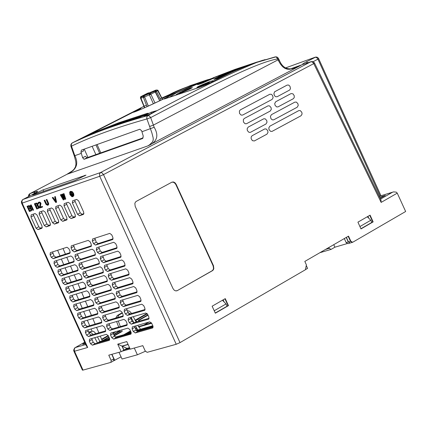 <?xml version="1.0" encoding="UTF-8"?>
<svg xmlns="http://www.w3.org/2000/svg" width="427" height="427" viewBox="0 0 427 427"><rect width="100%" height="100%" fill="white"/><g stroke="black" fill="none" stroke-linecap="round" stroke-linejoin="round"><path stroke-width="0.64" d="M92.125 146.301L95.883 154.606M380.302 195.95L393.619 191.878L396.288 192.15L397.249 193.143L405.65 211.498L352.627 242.29L350.829 241.212L348.517 236.131L304.819 261.425L306.383 264.847L305.433 269.731L180.007 342.614L176.234 344.274L147.123 352.339L145.18 350.909L142.805 345.646L130.23 349.169L126.792 341.579L117.729 344.146L121.156 351.709L108.773 355.173L111.127 360.367L110.945 362.352L83.009 370.108L82.416 370.14L73.93 351.293M373.139 221.88L370.081 215.149L357.922 222.157L360.991 228.915L373.139 221.88L371.725 222.307M212.443 270.686L213.281 269.917L213.826 268.61L213.463 265.706L176.121 184.283L174.873 182.644L173.426 181.961L171.857 182.201L136.282 201.379L135.412 202.142L134.841 203.449L135.199 206.385L173.015 288.609L174.237 290.211L175.652 290.888L177.317 290.616L212.443 270.686L212.086 270.793L213.116 269.72L213.532 268.353L213.11 265.813L175.775 184.395L174.099 182.462L172.06 182.105M242.669 115.06L272.084 99.432L273.12 97.714L272.57 95.418L271.284 94.271L269.859 94.244L240.31 109.888L239.387 111.041L239.531 113.417L241.106 115.087L242.669 115.06M287.131 85.085L274.54 91.832L273.862 93.892L274.769 96.032L275.698 96.715L277.118 96.748L289.81 89.937L290.477 88.49L289.933 86.211L288.652 85.064L287.131 85.085M275.767 101.722L274.737 103.435L275.009 105.207L276.557 106.873L277.982 106.905L293.328 98.717L294.224 97.58L294.262 95.797L293.018 93.871L291.118 93.55L275.767 101.722M270.27 111.036L271.305 109.312L271.028 107.535L269.474 105.869L268.049 105.837L244.244 118.509L243.321 119.661L243.465 122.031L245.029 123.707L246.475 123.739L270.27 111.036M265.962 124.001L267.003 122.277L266.731 120.499L265.178 118.829L263.742 118.797L248.172 127.123L247.121 128.858L247.393 130.646L248.952 132.322L250.393 132.354L265.962 124.001M294.876 102.122L271.455 114.66L270.419 116.379L270.958 118.669L272.239 119.822L273.664 119.859L297.197 107.23L298.217 105.522L297.939 103.761L296.407 102.101L294.876 102.122M266.96 134.153L267.996 132.423L267.729 130.641L266.181 128.975L264.745 128.938L252.101 135.738L251.183 136.891L251.135 138.695L252.378 140.643L254.316 140.969L266.96 134.153M269.832 126.195L268.796 127.913L269.063 129.691L270.611 131.361L272.036 131.399L301.067 115.738L302.081 114.036L301.809 112.269L300.282 110.614L298.873 110.572L269.832 126.195M215.347 313.21L228.461 305.62L225.259 298.638L212.134 306.207L215.347 313.21M226.999 306.036L228.461 305.62M224.111 301.948L223.15 299.855M368.773 218.234L367.935 216.388M177.317 290.616L212.086 270.793M318.718 58.632L317.944 59.161L380.094 196.052L379.309 196.5M28.94 196.345L30.05 193.591L34.95 191.883C38.974 190.581 38.35 191.349 33.076 194.194L23.026 199.457L100.564 172.535L310.861 61.723L312.436 62.016L313.754 63.618L314.518 63.052L314.203 62.545L312.142 61.472L305.551 63.634C301.142 65.134 301.297 64.6 306.015 62.032L315.489 57.191L316.861 57.725L317.944 59.161L313.119 61.701M43.095 189.855L32.276 195.096L33.616 194.819L75.061 180.413L86.003 175.113L43.095 189.855L43.757 191.296M214.616 79.225L217.471 77.879L214.648 79.219M224.693 75.184L226.134 74.394L218.87 76.977L217.423 77.783L224.693 75.184M226.203 74.544L227.271 74.202M228.52 73.615L226.155 74.431M200.525 83.724L199.548 84.183L200.525 83.724M197.808 84.461L198.325 84.236M179.313 93.369L180.205 92.937M191.435 88.202L188.729 89.2L191.424 88.213M201.459 82.699L205.408 81.215M209.897 79.577L213.633 78.248M218.459 76.577L230.81 72.553M205.862 81.034L202.323 82.326L205.878 81.023M199.74 86.361L197.568 87.556M202.11 85.026L200.679 85.918L207.928 83.238L209.347 82.347L202.11 85.026M208.515 80.361L201.368 83.094L208.515 80.361M181.608 91.944L180.151 92.819L182.756 91.949L188.681 89.094L181.603 91.944L180.146 92.803L187.229 89.948L188.67 89.062M192.742 85.987L185.724 88.853L192.742 85.987M263.427 60.063L252.074 63.767L239.104 68.886L223.193 76.145L206.204 84.61L199.473 87.327L165.201 98.648M275.276 56.866L257.417 62.15C227.223 74.576 190.709 92.387 147.881 115.578C120.195 123.35 96.918 131.591 78.056 140.302L72.312 142.906L143.904 106.334M144.129 106.227L145.564 105.517M145.639 105.48L146.392 105.111M181.294 89.27L161.79 98.029M160.045 98.653L161.609 97.932M151.206 112.21L156.501 110.721L149.237 114.489L143.947 115.973L151.206 112.21L151.494 113.246M169.263 94.927L161.844 98.13L169.263 94.927C175.065 92.803 174.12 93.694 166.418 97.602C147.427 106.702 136.421 111.543 133.4 112.125L140.563 108.266L140.969 108.41L134.035 112.13M165.126 98.674L164.021 98.941L165.783 97.943C173.96 93.817 175.636 92.595 170.821 94.271L167.811 95.467L169.391 94.634C175.428 91.223 187.693 86.414 206.188 80.201L208.547 79.475M212.993 77.885L234.85 69.441L257.497 61.894M139.859 117.163L111.047 126.654L82.502 138.065L94.586 132.29L118.252 122.928L147.123 113.406L148.329 113.224L147.961 113.619L143.744 115.717L111.015 126.67L83.591 137.649M144.342 115.861L143.947 115.973M149.269 114.473L144.07 115.93M156.186 110.887L156.501 110.721M70.914 146.349L71.469 146.151C91.479 136.539 116.614 127.476 146.872 118.962L150.683 117.59L149.397 115.968L147.881 115.578L146.92 116.688L146.739 118.38L151.841 132.717L153.165 137.862L153.245 139.826L152.652 141.759L149.594 144.79L147.795 145.917L67.044 174.248C76.353 170.17 78.947 163.984 74.826 155.679L71.304 145.602L71.394 143.995L72.291 142.922L71.811 143.232L70.957 144.374L70.834 146.071L74.271 155.871L81.333 153.362L80.954 152.3L81.343 150.16M275.196 56.882L276.488 57.191L277.609 58.937C255.629 62.454 203.177 90.097 150.683 117.59L154.174 127.278C159.191 135.823 157.067 142.036 147.795 145.917L301.916 64.771L294.646 67.76M291.785 68.416L301.916 64.771L292.628 68.699L289.373 69.291L287.264 69.174L284.926 68.384L282.61 66.687L280.475 64.114L278.543 60.81L277.609 58.937L278.255 58.12L277.337 57.207L276.109 56.807L252.074 63.767M154.174 127.278L141.951 131.74L143.275 136.218L142.533 138.578M142.671 138.497L84.034 159.298L82.624 157.744L81.333 153.362M84.279 149.108L87.935 157.419M83.516 149.381L83.601 150.928L80.954 152.3M81.408 150.133L139.784 129.248L141.567 130.657L141.951 131.74M28.428 196.617L28.705 194.867L29.741 193.751L67.044 174.248L29.863 193.677M33.076 194.194L22.412 199.825L21.371 201.699L21.601 203.225L22.172 203.108L21.932 200.962L22.834 199.542M176.234 344.274L99.721 176.282L22.172 203.108L87.695 347.471L86.361 345.891L21.612 203.241M84.69 342.208L74.661 347.957L73.668 350.092L73.914 351.272L74.506 351.234L74.213 349.393L75.067 347.669M84.952 342.785L82.635 344.397L85.384 343.74M380.179 198.293L385.341 195.39L379.694 197.29M350.241 242.99L348.443 241.917L346.377 237.375M130.678 334.256L131.025 332.179L129.835 329.553L127.903 328.128L110.764 333.076L110.566 335.083L111.746 337.693L113.662 339.107L131.009 334.069M90.519 343.762L92.408 345.171L109.307 340.34L109.499 338.333L108.314 335.729L106.403 334.314L89.531 339.182L89.344 341.178L90.519 343.762L93.187 342.246L95.077 343.655L109.744 339.465M133.309 331.528L135.247 332.953L152.679 327.963L152.893 325.924L151.692 323.276L149.738 321.846L132.327 326.868L132.119 328.897L133.309 331.528L135.994 329.996L137.932 331.416L153.138 327.077M126.712 325.502L127.059 323.42L125.869 320.794L123.937 319.375L106.825 324.371L106.622 326.388L107.807 328.998L109.723 330.413L127.038 325.315M86.601 335.136L88.49 336.54L105.362 331.656L105.56 329.644L104.38 327.039L102.469 325.625L85.619 330.551L85.427 332.548L86.601 335.136L89.275 333.626L91.165 335.03L105.811 330.797M129.344 322.759L131.281 324.184L148.687 319.14L148.9 317.096L147.705 314.448L145.746 313.018L128.362 318.099L128.153 320.127L129.344 322.759L132.028 321.232L133.966 322.657L149.146 318.264M122.752 316.743L123.093 314.656L121.903 312.03L119.971 310.61L102.88 315.665L102.683 317.683L103.862 320.298L105.779 321.707L123.072 316.562M82.683 326.506L84.573 327.909L101.423 322.967L101.621 320.955L100.436 318.345L98.53 316.935L81.701 321.91L81.509 323.912L82.683 326.506L85.357 324.995L87.252 326.399L101.866 322.123M125.378 313.989L127.31 315.409L144.694 310.317L144.908 308.267L143.712 305.615L141.759 304.189L124.396 309.319L124.182 311.358L125.378 313.989L128.063 312.468L130 313.888L145.153 309.452M118.786 307.984L119.128 305.892L117.937 303.261L116.005 301.846L98.941 306.954L98.738 308.977L99.918 311.593L101.834 313.002L119.096 307.808M78.765 317.869L80.655 319.268L97.479 314.277L97.676 312.254L96.497 309.644L94.586 308.241L77.783 313.269L77.591 315.275L78.765 317.869L81.445 316.37L83.334 317.768L97.927 313.445M121.407 305.214L123.339 306.634L140.696 301.483L140.915 299.428L139.714 296.776L137.761 295.351L120.425 300.539L120.211 302.583L121.407 305.214L124.097 303.704L126.029 305.118L141.161 300.635M114.815 299.215L115.157 297.123L113.966 294.491L112.039 293.077L94.997 298.238L94.789 300.272L95.974 302.882L97.884 304.291L115.125 299.044M74.842 309.228L76.732 310.626L93.529 305.583L93.732 303.554L92.552 300.944L90.647 299.541L73.866 304.622L73.668 306.634L74.842 309.228L77.527 307.734L79.417 309.127L93.983 304.761M117.43 296.439L119.368 297.854L136.699 292.65L136.918 290.59L135.722 287.937L133.768 286.512L116.454 291.753L116.24 293.803L117.43 296.439L120.126 294.929L122.063 296.343L137.163 291.812M110.849 290.445L111.185 288.348L109.995 285.716L108.068 284.307L91.047 289.517L90.839 291.556L92.024 294.171L93.935 295.575L111.148 290.28M70.925 300.587L72.809 301.98L89.585 296.882L89.787 294.849L88.602 292.239L86.697 290.84L69.943 295.97L69.745 297.993L70.925 300.587L73.609 299.092L75.494 300.485L90.033 296.076M113.459 287.659L115.391 289.068L132.701 283.811L132.92 281.74L131.724 279.087L129.771 277.673L112.482 282.968L112.269 285.022L113.459 287.659L116.155 286.154L118.087 287.563L133.165 282.989M106.873 281.676L107.214 279.568L106.024 276.936L104.092 275.527L87.103 280.795L86.889 282.839L88.074 285.455L89.985 286.853L107.172 281.51M66.996 291.935L68.886 293.328L85.635 288.182L85.843 286.143L84.658 283.528L82.753 282.13L66.025 287.318L65.822 289.341L66.996 291.935L69.686 290.451L71.571 291.844L86.083 287.387M109.483 278.874L111.415 280.283L128.698 274.967L128.922 272.896L127.721 270.238L125.773 268.823L108.511 274.171L108.293 276.237L109.483 278.874L112.184 277.374L114.116 278.783L129.162 274.161M102.902 272.896L103.238 270.787L102.048 268.151L100.121 266.747L83.153 272.068L82.939 274.118L84.124 276.733L86.03 278.132L103.19 272.736M63.073 283.288L64.957 284.676L81.685 279.471L81.893 277.427L80.708 274.812L78.803 273.419L62.096 278.655L61.894 280.688L63.073 283.288L65.763 281.804L67.647 283.192L82.133 278.692M105.506 270.083L107.439 271.487L124.695 266.122L124.924 264.041L123.723 261.383L121.77 259.974L104.535 265.375L104.311 267.446L105.506 270.083L108.212 268.588L110.139 269.992L125.159 265.327M98.925 264.116L99.261 262.002L98.071 259.365L96.144 257.961L79.203 263.336L78.984 265.391L80.169 268.012L82.08 269.405L99.208 263.955M59.145 274.63L61.029 276.018L77.73 270.761L77.944 268.711L76.759 266.096L74.853 264.703L58.173 269.992L57.965 272.031L59.145 274.63L61.84 273.157L63.724 274.54L78.184 269.997M101.525 261.287L103.457 262.69L120.686 257.273L120.921 255.186L119.715 252.528L117.767 251.119L100.558 256.574L100.334 258.65L101.525 261.287L104.236 259.803L106.163 261.201L121.156 256.488M94.949 255.33L95.285 253.211L94.089 250.574L92.168 249.176L75.248 254.599L75.029 256.664L76.214 259.285L78.12 260.673L95.226 255.175M55.216 265.973L57.101 267.355L73.775 262.05L73.988 259.99L72.803 257.374L70.903 255.986L54.245 261.329L54.037 263.374L55.216 265.973L57.912 264.505L59.796 265.882L74.229 261.297M97.543 252.49L99.475 253.889L116.678 248.413L116.913 246.32L115.712 243.662L113.763 242.258L96.577 247.767L96.353 249.848L97.543 252.49L100.254 251.007L102.186 252.405L117.147 247.649M90.972 246.539L91.303 244.415L90.108 241.778L88.186 240.38L71.293 245.861L71.074 247.932L72.259 250.553L74.165 251.941L91.245 246.39M51.283 257.305L53.167 258.687L69.82 253.328L70.033 251.268L68.848 248.647L66.948 247.265L50.317 252.656L50.103 254.705L51.283 257.305L53.983 255.842L55.868 257.225L70.274 252.592M93.561 243.689L95.488 245.087L112.669 239.558L112.909 237.455L111.703 234.797L109.76 233.393L92.595 238.96L92.365 241.047L93.561 243.689L96.278 242.21L98.205 243.609L113.139 238.805M47.605 209.289L47.376 211.381L52.521 222.729L54.416 224.106L58.376 222.782L58.6 220.695L53.45 209.321L51.55 207.944L47.632 209.283M44.28 225.488L46.164 226.865L50.007 225.579L50.317 223.465L45.177 212.128L43.287 210.757L39.369 212.096L39.145 214.178L44.28 225.488L46.991 224.042L48.875 225.419L50.546 224.858M31.187 214.882L30.963 216.953L36.081 228.231L37.96 229.603L41.867 228.296L42.086 226.225L36.957 214.92L35.078 213.553L31.208 214.872M66.617 220.033L66.938 217.903L61.766 206.492L59.86 205.115L55.894 206.471L55.659 208.568L60.821 219.953L62.721 221.33L66.858 219.9M77.565 214.343L79.486 215.731L83.43 214.418L83.756 212.272L78.563 200.791L76.636 199.404L72.622 200.775L72.382 202.889L77.565 214.343L80.292 212.892L82.214 214.274L83.986 213.681M69.169 217.156L71.079 218.539L74.997 217.231L75.323 215.096L70.14 203.652L68.224 202.27L64.231 203.631L63.997 205.739L69.169 217.156L71.891 215.704L73.802 217.087L75.547 216.5M73.001 196.591L73.919 195.299L73.556 193.319L72.163 191.574L70.471 191.344M47.893 205.2L48.635 204.512L48.646 203.476L46.895 199.43L46.207 199.713L47.776 203.177L47.594 204.533L46.394 204.165L44.552 200.284L44.141 200.428L46.031 204.421L47.621 205.296L48.363 204.656L48.374 203.62L46.618 199.574L46.207 199.713M47.675 204.453L46.666 204.026L44.824 200.14L44.141 200.428M56.332 202.318L56.604 202.174L55.329 196.527L54.64 196.815L55.75 201.741L52.697 197.482L52.281 197.626L55.777 202.505L56.332 202.318L55.056 196.671L54.64 196.815M55.574 200.973L52.975 197.338L52.281 197.626M63.842 199.751L62.465 195.288L64.957 199.366L65.518 199.179L63.682 193.703L63.265 193.847L64.674 198.037L62.289 194.184L61.728 194.376L63.004 198.608L60.751 194.712L60.335 194.851L63.281 199.943L64.114 199.606L63.111 196.34M65.518 199.179L65.79 199.035L63.959 193.559L63.265 193.847M64.242 196.756L62.561 194.039L61.728 194.376M62.614 197.317L61.029 194.568L60.335 194.851M38.382 208.451L38.948 208.082L39.076 207.138L37.923 205.478L37.512 203.69L36.284 203.081L34.373 203.786L36.743 209.011L38.382 208.451L38.798 207.794L38.467 206.369L37.651 205.617L37.661 204.586L36.407 203.215L34.373 203.786M42.289 207.116L42.561 206.972L42.31 206.417L40.389 207.074L40.848 203.188L39.999 202.19L38.889 202.184L38.184 202.606L37.939 203.46L38.072 203.93L38.414 203.812L38.505 203.14L39.465 202.809L40.159 203.471L39.567 207.405L39.823 207.96L42.289 207.116L42.038 206.561L40.117 207.218L40.57 203.327L39.727 202.334L38.611 202.329M38.414 203.812L38.964 202.852M31.011 210.97L31.577 210.602L31.699 209.662L30.552 208.002L30.141 206.225L28.919 205.617L27.018 206.321L29.383 211.53L31.011 210.97L31.427 210.319L31.091 208.894L30.28 208.146L30.087 206.673L29.036 205.75L27.018 206.321M33.263 210.201L33.536 210.063L31.166 204.843L30.482 205.125L30.429 206.044L30.829 206.93L30.888 206.011L32.852 210.346L33.263 210.201L30.893 204.987L30.482 205.125M30.829 206.93L31.123 206.529M121.156 351.709L123.825 350.172L121.967 346.073L117.729 344.146M111.757 354.341L113.79 358.835L113.609 360.815M121.967 346.073L128.052 344.359M91.762 338.526L93.187 342.246M134.553 326.217L135.994 329.996M109.056 323.709L110.486 327.477L112.397 328.891L127.31 324.579M87.85 329.884L89.275 333.626M130.593 317.432L132.028 321.232M105.117 314.993L106.547 318.782L108.458 320.191L123.344 315.836M83.938 321.237L85.357 324.995M126.627 308.652L128.063 312.468M101.178 306.276L102.603 310.082L104.519 311.491L119.373 307.088M80.025 312.591L81.445 316.37M122.661 299.861L124.097 303.704M97.233 297.55L98.664 301.382L100.575 302.786L115.402 298.34M76.107 303.933L77.527 307.734M118.695 291.07L120.126 294.929M93.289 288.823L94.719 292.676L96.625 294.075L111.431 289.586M72.19 295.276L73.609 299.092M114.724 282.268L116.155 286.154M89.344 280.091L90.77 283.966L92.68 285.364L107.455 280.827M68.267 286.613L69.686 290.451M110.753 273.472L112.184 277.374M85.4 271.358L86.825 275.25L88.731 276.643L103.478 272.063M64.344 277.945L65.763 281.804M106.777 264.665L108.212 268.588M81.45 262.616L82.87 266.528L84.781 267.921L99.502 263.294M60.42 269.277L61.84 273.157M102.806 255.853L104.236 259.803M77.5 253.873L78.92 257.807L80.826 259.2L95.52 254.524M56.497 260.598L57.912 264.505M98.829 247.041L100.254 251.007M73.545 245.125L74.965 249.08L76.871 250.468L91.538 245.749M52.569 251.919L53.983 255.842M94.847 238.223L96.278 242.21M49.874 208.515L50.098 209.94L55.238 221.282L57.133 222.654L58.83 222.088M41.638 211.317L41.862 212.737L46.991 224.042M33.455 214.103L33.68 215.518L38.793 226.79L40.672 228.157L42.316 227.607M58.163 205.697L58.387 207.122L63.538 218.501L65.443 219.878L67.162 219.307M74.89 200.001L75.109 201.443L80.292 212.892M66.5 202.857L66.724 204.293L71.891 215.704M112.995 332.419L114.425 336.166L116.336 337.581L131.276 333.316M102.165 340.591L102.165 340.917M180.007 342.614L103.499 174.6L101.898 172.743L100.34 172.673L99.464 174.077L99.721 176.282L103.499 174.6L313.754 63.618L381.14 202.403L380.953 199.884M380.457 195.908L392.546 192.225L380.569 199.094M392.968 192.059L392.546 192.225M73.284 193.463L71.41 191.456L70.311 191.424L69.665 192.171L69.916 194.616L71.789 196.617L72.691 196.719L73.449 196.11L73.663 194.909L73.284 193.463M73.113 193.522L73.263 195.902L72.585 196.452L71.773 196.361L70.081 194.557L69.857 192.358L70.439 191.686L71.426 191.718L73.113 193.522M70.53 191.654L70.375 194.45M70.508 194.717L72.942 196.281M72.857 193.911L73.012 193.506L71.955 193.869L71.079 191.926L70.636 192.123L71.512 194.066L70.327 194.477L70.444 194.739L72.857 193.911L72.739 193.65L71.683 194.013L70.636 192.123M71.496 194.023L70.327 194.477M72.771 194.861L72.921 194.456L71.133 195.118L71.25 195.379L72.771 194.861L72.649 194.595L71.133 195.118M72.718 195.796L72.873 195.39L72.035 195.726L72.718 195.796L72.035 195.726M71.079 191.926L70.802 192.07M71.955 193.869L71.683 194.013M73.012 193.506L72.739 193.65M72.921 194.456L72.649 194.595M72.873 195.39L72.601 195.534M48.464 202.894L48.187 203.038M46.895 199.43L46.618 199.574M48.646 203.476L48.374 203.62M48.71 203.973L48.438 204.111M48.635 204.512L48.363 204.656M48.464 204.827L48.192 204.971M44.824 200.14L44.552 200.284M46.394 203.604L46.121 203.743M46.666 204.026L46.394 204.165M46.954 204.314L46.682 204.453M47.264 204.464L46.991 204.608M47.589 204.485L47.317 204.624M55.329 196.527L55.056 196.671M52.975 197.338L52.697 197.482M61.029 194.568L60.751 194.712M62.561 194.039L62.289 194.184M63.959 193.559L63.682 193.703M37.923 205.478L37.651 205.617M38.014 205.318L37.736 205.462M35.083 204.314L36.637 203.909L37.245 205.243L35.793 205.873L35.083 204.314M38.104 206.62L38.307 207.581L36.85 208.205L36.092 206.54L37.395 206.092L38.104 206.62M38.115 205.542L37.838 205.681M38.521 205.915L38.249 206.06M38.74 206.225L38.467 206.369M38.99 206.78L38.718 206.924M39.076 207.138L38.804 207.282M39.07 207.655L38.798 207.794M38.948 208.082L38.676 208.227M36.284 203.081L36.012 203.225M36.679 203.076L36.407 203.215M37.101 203.316L36.829 203.455M37.512 203.69L37.24 203.828M37.731 203.999L37.459 204.143M37.934 204.442L37.661 204.586M38.014 204.8L37.741 204.944M37.149 205.355L36.065 205.729L35.377 204.213M36.065 205.729L35.793 205.873M38.206 207.693L37.122 208.066L36.386 206.438M37.122 208.066L36.85 208.205M38.777 202.996L38.505 203.14M38.676 203.289L38.403 203.433M39.161 202.094L38.889 202.233M39.62 202.062L39.348 202.206M39.999 202.19L39.727 202.334M40.474 202.542L40.202 202.681M40.746 202.964L40.474 203.108M40.848 203.188L40.57 203.327M40.981 203.658L40.704 203.796M40.992 204.037L40.72 204.181M40.389 207.074L40.117 207.218M42.31 206.417L42.038 206.561M30.552 208.002L30.28 208.146M30.643 207.848L30.365 207.986M27.723 206.844L29.271 206.438L29.874 207.773L28.428 208.397L27.723 206.844M30.733 209.145L30.931 210.1L29.484 210.724L28.732 209.065L30.023 208.616L30.733 209.145M30.739 208.066L30.466 208.211M31.144 208.44L30.872 208.584M31.363 208.75L31.091 208.894M31.619 209.305L31.347 209.449M31.699 209.662L31.427 209.806M31.699 210.175L31.427 210.319M31.577 210.602L31.304 210.746M28.919 205.617L28.646 205.755M29.308 205.611L29.036 205.75M29.735 205.851L29.463 205.99M30.141 206.225L29.869 206.364M30.36 206.535L30.087 206.673M30.563 206.978L30.285 207.116M30.643 207.335L30.37 207.474M29.778 207.885L28.705 208.253L28.017 206.743M28.705 208.253L28.428 208.397M30.835 210.217L29.762 210.586L29.025 208.963M29.762 210.586L29.484 210.724M31.166 204.843L30.893 204.987M82.624 157.744L85.384 156.309L86.98 157.76L143.146 137.862M169.236 94.906L169.695 94.687C175.705 91.314 187.8 86.553 205.979 80.404M209.171 79.438L206.689 80.383M185.633 88.677L189.289 87.193M194.242 85.288L196.601 84.429M215.704 76.935L251.572 63.949M259.691 61.365L255.73 62.657M164.491 98.893L174.008 93.326M161.977 98.402L172.978 93.977M95.979 144.924L99.678 153.261M97.089 144.523L100.788 152.871M197.546 87.562L199.703 86.377M229.95 72.83L222.745 75.147M213.617 78.258L209.913 79.571M205.339 81.242L201.421 82.715M219.03 77.517L217.61 78.28M92.232 133.966L118.818 123.424L146.984 114.19M218.896 76.972C216.516 78.296 218.218 77.805 224.015 75.488L225.312 74.896C226.582 73.994 224.447 74.682 218.896 76.972M202.852 82.31L201.389 83.1L204.015 82.24L209.993 79.571L202.852 82.31M187.218 88.101L194.088 85.347L187.218 88.101M202.126 85.021L200.866 85.96L203.401 85.181L209.358 82.315L202.126 85.021M239.771 68.603L227.628 72.974M198.053 83.692L174.296 93.401M174.995 93.668L170.25 96.801M208.584 83.398L198.181 87.407L196.938 87.631L196.996 87.295L199.521 85.843L210.073 81.45L213.217 80.676L212.368 81.488M200.311 83.212L213.879 78.024L202.478 83.1L197.536 84.717L200.311 83.212M184.742 89.072C193.378 85.325 197.69 83.601 197.685 83.9L185.345 89.296L181.918 90.513L184.742 89.072M177.152 94.388L176.346 94.532L176.645 94.196L180.6 92.131L190.517 87.93L192.428 87.578L189.791 89.067L178.838 93.812M241.671 67.802L231.039 71.901L218.368 76.022L194.867 84.669L206.438 80.244M218.042 76.134L242.878 67.306M222.91 76.278L222.825 76.316C213.762 79.742 211.584 80.239 216.286 77.799C223.54 74.725 228.146 73.086 230.105 72.878M348.197 236.318L350.471 241.324L352.339 242.365M305.454 269.618L307.589 268.38L306.26 265.471M369.761 215.331L372.782 221.987M224.944 298.82L228.109 305.721M129.536 347.642L126.984 348.357L123.803 350.129M139.063 320.303L148.041 315.19M149.151 322.011L144.198 324.846M147.875 314.827L138.807 319.988M146.979 313.439L135.124 320.186M137.494 319.391L147.32 313.802M101.791 339.705L108.41 335.937M113.123 333.257L116.24 331.485M120.04 330.674L113.598 334.341M108.901 337.015L102.256 340.799L100.254 336.086M103.558 340.522L109.066 337.383M113.763 334.709L120.184 331.053M114.313 335.926L122.181 331.443L120.51 331.923L114.142 335.553M109.445 338.227L107.294 339.454M108.954 338.979L109.606 338.606M114.255 332.057L113.006 332.766M108.202 335.499L101.599 339.257M135.316 320.56L137.446 319.407L135.151 320.245M118.258 331.688L117.201 331.208M139.464 321.067L137.446 319.407M151.414 322.775L138.492 326.623M140.419 329.27L139.149 326.842L151.681 323.25M139.149 326.842L138.732 327.082L137.788 325.283M127.465 311.15L128.41 310.835L129.536 311.176L131.585 313.423M127.908 310.899L127.417 311.043M136.09 322.038L133.272 316.653M129.119 313.722L128.18 312.708M131.062 317.298L133.875 322.679M135.578 325.924L137.729 330.039M121.049 356.839L113.721 360.746M347.082 243.609L334.901 247.201L331.069 249.405L329.244 248.354L328.865 247.505M153.058 326.372L136.752 331.032M131.19 332.622L115.178 337.197M109.664 338.776L99.886 341.568L97.436 336.898M95.765 333.7L94.564 332.078L92.862 331.122L88.608 332.163M122.213 312.708L117.26 315.51L118.919 315.025L122.378 313.071M88.875 332.745L92.088 331.155M137.206 330.188L136.197 327.984L135.21 328.267M130.934 331.982L127.438 332.985L130.577 331.192M135.311 328.486L136.197 327.984M152.802 325.726L136.245 330.461M124.935 334.41L131.084 332.313M136.485 330.77L152.951 326.063M130.465 330.936L123.819 334.731M126.259 334.031L126.12 333.733M109.75 339.433L97.484 342.934L94.73 337.677M116.107 337.618L131.276 333.284M137.697 331.453L153.144 327.045M123.985 350.081L122.197 346.18L128.121 344.509M114.767 360.452L111.938 354.287M93.027 334.49L91.383 332.841L89.686 332.51M97.484 342.934L99.886 341.568M346.244 237.449L348.283 241.965L350.108 243.027M367.295 216.756L370.807 220.263L359.918 226.556M360.916 228.749L371.794 222.451L370.807 220.263M226.043 303.939L214.237 310.76L215.272 313.039L227.079 306.207L226.043 303.939L222.462 300.256M137.318 321.686L135.524 320.501M333.765 244.671L334.901 247.201M349.964 243.064L347.962 243.657L346.137 242.6L344.322 238.56M122.197 346.18L126.984 348.357L124.652 349.697L129.813 348.251M118.919 315.025L117.446 317.56M122.181 331.443L121.615 329.938M120.355 326.591L118.258 321.029M115.781 318.051L117.26 315.51M120.51 331.923L119.944 330.418M118.69 327.071L116.598 321.51M130.128 348.95L121.983 351.229M127.636 348.859L127.358 348.251M145.372 351.272L137.382 354.784L122.053 359.032L118.978 352.318M137.382 354.784L134.291 348.032M181.048 89.376L164.662 96.79M149.146 94.442L153.405 103.825L149.146 94.442L150.672 93.737L155.033 103.078M147.053 106.686L143.216 96.945L144.406 96.481L148.356 106.109M144.63 107.753L140.504 97.783L140.915 96.614L147.785 93.113L148.014 93.614L141.358 97.004L140.942 98.157L144.716 107.716M140.915 96.614L147.785 93.113M140.366 97.756L144.513 107.807M140.766 96.577L140.504 97.783M159.746 100.868L155.033 91.597L156.004 91.074L156.506 91.431L160.867 100.329M156.458 91.351L157.734 90.46L162.447 99.566L157.355 90.06M155.033 91.597L155.535 91.954L159.81 100.836M157.419 90.097L158.001 90.396L162.538 99.523M148.297 106.136L144.406 96.481M148.014 93.614L148.777 93.203M148.671 93.246L148.468 92.744M397.249 193.143L381.14 202.403M176.121 184.283L175.775 184.395M213.463 265.706L213.11 265.813M380.959 195.753L318.419 58.131L316.951 57.122L315.462 57.122L285.882 67.802M306.015 62.032L308.059 62.716M84.84 175.956L84.589 175.406M147.881 113.673L140.061 117.105M90.737 133.955L90.38 134.74M114.698 125.341L144.966 115.178M147.123 113.406L146.749 114.313M149.573 126.483L153.384 125.111L278.895 59.39M278.543 60.81L279.311 60.212M34.95 191.883L33.808 193.794M36.514 192.251L32.884 194.285M87.695 347.471L74.506 351.234L83.009 370.108M85.758 344.562L75.333 347.546L84.701 342.235M350.829 241.212L348.443 241.917M113.79 358.835L111.127 360.367M113.662 339.107L116.336 337.581M111.746 337.693L114.425 336.166M110.566 335.083L113.24 333.562M92.408 345.171L95.077 343.655M109.163 340.394L109.483 340.207M89.344 341.178L92.013 339.662M135.247 332.953L137.932 331.416M152.53 328.021L152.871 327.829M132.119 328.897L134.804 327.365M109.723 330.413L112.397 328.891M107.807 328.998L110.486 327.477M106.622 326.388L109.301 324.867M88.49 336.54L91.165 335.03M105.223 331.71L105.544 331.528M85.427 332.548L88.101 331.037M131.281 324.184L133.966 322.657M148.543 319.199L148.874 319.006M128.153 320.127L130.838 318.606M105.779 321.707L108.458 320.191M103.862 320.298L106.547 318.782M102.683 317.683L105.362 316.172M84.573 327.909L87.252 326.399M101.284 323.02L101.599 322.844M81.509 323.912L84.183 322.406M127.31 315.409L130 313.888M144.55 310.37L144.881 310.183M124.182 311.358L126.872 309.842M101.834 313.002L104.519 311.491M99.918 311.593L102.603 310.082M98.738 308.977L101.423 307.472M80.655 319.268L83.334 317.768M97.345 314.325L97.655 314.155M77.591 315.275L80.271 313.776M123.339 306.634L126.029 305.118M140.558 301.537L140.883 301.355M120.211 302.583L122.907 301.072M97.884 304.291L100.575 302.786M95.974 302.882L98.664 301.382M94.789 300.272L97.479 298.767M76.732 310.626L79.417 309.127M93.406 305.631L93.705 305.465M73.668 306.634L76.353 305.14M119.368 297.854L122.063 296.343M136.565 292.703L136.88 292.522M116.24 293.803L118.936 292.298M93.935 295.575L96.625 294.075M92.024 294.171L94.719 292.676M90.839 291.556L93.534 290.061M72.809 301.98L75.494 300.485M89.462 296.93L89.755 296.765M69.745 297.993L72.43 296.503M115.391 289.068L118.087 287.563M132.567 283.859L132.877 283.688M112.269 285.022L114.964 283.517M89.985 286.853L92.68 285.364M88.074 285.455L90.77 283.966M86.889 282.839L89.585 281.35M68.886 293.328L71.571 291.844M85.517 288.225L85.806 288.065M65.822 289.341L68.512 287.857M111.415 280.283L114.116 278.783M128.57 275.015L128.874 274.849M108.293 276.237L110.993 274.737M86.03 278.132L88.731 276.643M84.124 276.733L86.825 275.25M82.939 274.118L85.64 272.634M64.957 284.676L67.647 283.192M81.568 279.52L81.851 279.365M61.894 280.688L64.589 279.21M107.439 271.487L110.139 269.992M124.572 266.17L124.871 266.005M104.311 267.446L107.017 265.952M82.08 269.405L84.781 267.921M80.169 268.012L82.87 266.528M78.984 265.391L81.685 263.913M61.029 276.018L63.724 274.54M77.618 270.803L77.895 270.654M57.965 272.031L60.661 270.563M103.457 262.69L106.163 261.201M120.569 257.316L120.862 257.155M100.334 258.65L103.04 257.166M78.12 260.673L80.826 259.2M76.214 259.285L78.92 257.807M75.029 256.664L77.735 255.191M57.101 267.355L59.796 265.882M73.668 262.087L73.94 261.943M54.037 263.374L56.738 261.906M99.475 253.889L102.186 252.405M116.566 248.461L116.854 248.306M96.353 249.848L99.064 248.37M74.165 251.941L76.871 250.468M72.259 250.553L74.965 249.08M71.074 247.932L73.78 246.464M53.167 258.687L55.868 257.225M50.103 254.705L52.804 253.248M95.488 245.087L98.205 243.609M112.563 239.6L112.84 239.446M92.365 241.047L95.082 239.574M47.376 211.381L50.098 209.94M52.521 222.729L55.238 221.282M54.416 224.106L57.133 222.654M39.145 214.178L41.862 212.737M46.164 226.865L48.875 225.419M30.963 216.953L33.68 215.518M36.081 228.231L38.793 226.79M37.96 229.603L40.672 228.157M62.721 221.33L65.443 219.878M60.821 219.953L63.538 218.501M55.659 208.568L58.387 207.122M79.486 215.731L82.214 214.274M72.382 202.889L75.109 201.443M71.079 218.539L73.802 217.087M63.997 205.739L66.724 204.293M57.629 250.281L60.015 255.89M61.355 259.045L63.73 264.633M65.075 267.798L67.445 273.371M68.795 276.552L71.16 282.103M72.515 285.3L74.869 290.83M76.23 294.038L78.573 299.551M79.945 302.775L82.283 308.267M83.655 311.502L85.982 316.978M87.364 320.229L89.686 325.689M91.068 328.95L92.018 331.176M381.028 200.039L314.512 63.031M305.551 63.634L303.693 64.221M84.034 159.298L86.98 157.76M167.976 95.408L169.695 94.687M206.471 80.233L190.25 85.624L169.396 94.634M165.783 97.943L166.359 98.215M138.172 321.44L139.33 320.778M329.244 248.354L325.491 249.459M348.283 241.965L346.137 242.6M150.891 94.143L155.321 91.97M144.507 96.934L149.343 94.853M140.942 98.157L143.162 97.463M157.734 90.444L155.94 90.086L156.581 89.985L156.405 90.214L153.928 91.629L141.358 97.004M155.535 91.954L156.506 91.431M149.391 94.922L150.928 94.218M143.194 97.543L144.385 97.078M176.975 290.776L176.623 290.883M315.179 57.218L285.871 67.797M210.025 79.705L213.02 78.579L210.025 79.705M200.946 86.516L200.711 85.987M209.593 82.886L209.321 82.278M210.127 79.929L209.983 79.609M201.539 83.457L201.379 83.11M217.642 78.269L217.423 77.783M188.873 89.515L188.659 89.051M180.343 93.241L180.162 92.846M194.088 85.347L186.076 88.645L194.077 85.352M252.09 63.762L232.24 71.901L206.172 84.621L199.51 87.311L164.427 98.968M78.056 140.302L82.833 137.846M133.598 111.991L86.654 135.877M169.087 95.002L169.935 94.623M83.527 137.675L83.212 137.809M82.822 137.969L82.523 138.054M156.383 110.774L149.242 114.479M72.296 142.917L78.04 140.307M294.497 67.802L298.206 66.468C289.234 71.053 282.941 68.977 279.317 60.228L278.383 58.35M66.959 174.28L72.409 170.843L74.106 169.183L75.504 166.743L75.969 164.149L75.766 161.385L74.271 155.871M352.435 242.339L350.273 242.974M113.582 360.826L111.052 362.283M63.041 248.53L65.427 254.15M66.772 257.31L69.153 262.909M70.503 266.085L72.873 271.668M74.229 274.855L76.593 280.416M77.954 283.613L80.308 289.159M81.674 292.372L84.023 297.902M85.395 301.126L87.732 306.634M89.115 309.874L91.447 315.361M92.83 318.617L95.152 324.088M96.539 327.354L98.856 332.804M310.973 61.669L305.663 63.58M70.588 191.28L70.311 191.424M206.236 80.185L208.568 79.465M212.956 77.895L234.818 69.452L257.476 61.904M264.057 59.929L265.114 59.62M175.348 93.801L174.237 93.38L170.821 94.271M173.132 93.871L166.407 97.607C146.707 106.963 135.663 111.853 133.277 112.28L133.672 112.242M140.563 108.266L133.395 112.13M239.414 68.752L236.67 69.66M174.654 93.54L182.42 90.188M197.685 83.9L218.368 76.022M135.669 319.93L135.145 320.229M330.93 249.448L319.908 252.693M181.075 89.366L164.737 96.726M157.382 90.065L157.739 90.14M155.94 90.086L148.633 93.102"/></g></svg>
